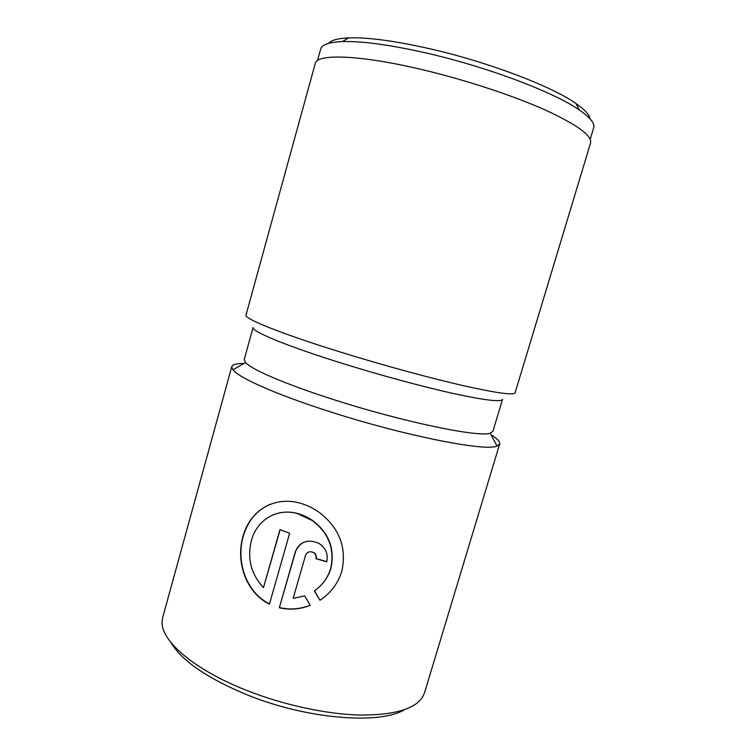 <?xml version="1.0" encoding="UTF-8"?>
<svg xmlns="http://www.w3.org/2000/svg" width="756" height="756" viewBox="0 0 756 756"><rect width="100%" height="100%" fill="white"/><g stroke="black" fill="none" stroke-linecap="round" stroke-linejoin="round"><path stroke-width="1.13" d="M272.434 515.101C285.645 509.752 299.036 511.538 312.615 520.487C328.973 532.98 335.078 548.903 330.93 568.257C328.17 577.3 322.944 584.634 315.261 590.256M297.07 513.456C276.498 507.928 256.879 520.005 251.427 540.464C246.985 558.438 251.011 574.154 263.485 587.61L279.947 529.663L289.642 533.245L269.438 604.148C245.691 592.628 235.683 561.377 242.96 536.458C249.83 510.659 273.955 495.794 300.009 503.146C307.201 505.121 313.929 508.438 320.175 513.097C339.652 528.605 346.872 547.987 341.816 571.234C338.026 583.424 330.741 593.101 319.968 600.264L314.345 590.899C322.415 585.238 327.868 577.735 330.722 568.399C334.851 549.007 328.747 533.074 312.389 520.6L297.07 513.456M270.005 504.394C256.719 510.196 247.788 520.837 243.234 536.335C236.014 561.056 245.813 591.995 269.098 603.675M590.209 139.321L593.677 127.849C595.048 123.502 590.266 117.539 579.332 109.979C554.564 92.563 488.943 67.511 428.643 53.563C391.183 44.982 362.417 40.985 342.336 41.571C329.049 42.147 321.829 44.642 320.676 49.055L317.492 60.603M245.511 362.511C251.398 369.419 285.39 384.18 332.687 399.3C402.277 421.829 479.465 437.743 490.247 433.15L492.912 431.326L502.523 399.404C501.256 402.239 485.144 400.34 454.167 393.687C423.606 386.94 380.835 375.392 342.884 363.57C286.883 346.182 250.812 331.1 253.109 327.414L244.226 359.544L245.511 362.511L232.933 369.845L231.78 366.632C232.527 364.486 236.552 363.428 243.886 363.466M515.12 392.78C513.929 395.473 496.664 393.101 463.305 385.664C430.353 378.132 383.991 365.526 342.874 352.816C282.319 334.152 243.63 318.531 245.974 315.091L315.252 63.523C316.566 53.478 360.281 54.734 423.54 69.968C466.509 80.231 513.362 95.719 545.199 109.96C577.234 124.787 592.354 135.796 590.559 142.988L515.12 392.78M404.46 709.704C380.003 724.834 307.191 719.287 247.306 694.925C206.936 678.123 181.412 660.555 170.733 642.241M491.117 434.823C497.335 438.697 500.188 441.74 499.669 443.952L424.532 692.789L422.717 696.852C415.016 709.119 394.084 715.176 359.922 715.053C326.479 714.231 283.462 704.979 246.607 690.389C193.697 669.636 160.763 640.597 162.124 621.64L162.767 617.236L231.78 366.632M305.49 555.462L293.177 598.346L304.734 595.889L310.234 605.339C300.094 609.336 289.794 610.149 279.323 607.758L295.246 552.078C300 541.513 307.89 538.622 318.928 543.403C325.741 547.892 328.35 554.025 326.734 561.803L315.989 558.703C316.537 556.01 315.621 553.921 313.23 552.428C309.62 550.992 307.04 552.003 305.49 555.462M499.669 443.952L496.985 446.059C485.966 451.918 402.088 435.333 326.412 410.565C275.042 393.989 238.679 377.613 232.933 369.845M590.049 118.824C589.5 114.751 584.794 109.629 575.94 103.477C552.003 86.486 489.283 62.427 431.581 49.159C395.738 40.975 368.096 37.224 348.677 37.885C337.904 38.367 331.194 40.191 328.558 43.357M302.551 542.865C299.036 544.934 296.683 547.958 295.483 551.946L279.323 607.758M279.569 607.578C289.359 609.856 299.102 609.26 308.807 605.792M313.239 552.428L313.456 552.286C315.847 553.779 316.764 555.868 316.206 558.561L326.79 561.613M314.572 590.748L319.968 600.264M320.185 600.094L323.937 597.42M280.136 529.729L263.485 587.61M490.247 433.15L496.985 446.059M575.94 103.477L579.332 109.979M348.677 37.885L342.336 41.571"/></g></svg>
